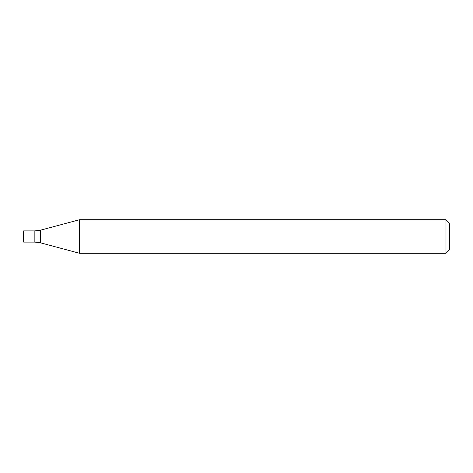 <?xml version="1.0" encoding="UTF-8"?>
<svg xmlns="http://www.w3.org/2000/svg" width="473" height="473" viewBox="0 0 473 473"><rect width="100%" height="100%" fill="white"/><g stroke="black" fill="none" stroke-linecap="round" stroke-linejoin="round"><path stroke-width="0.71" d="M445.992 253.303L445.992 219.697L79.612 219.697L79.612 253.303L445.992 253.303L449.35 249.945L449.35 223.055L445.992 219.697M40.654 242.862L40.654 230.138L34.854 230.901L34.854 242.099L23.65 242.099L23.65 230.901L34.854 230.901L34.854 242.099L40.654 242.862L79.612 253.303M40.654 230.138L79.612 219.697"/></g></svg>
